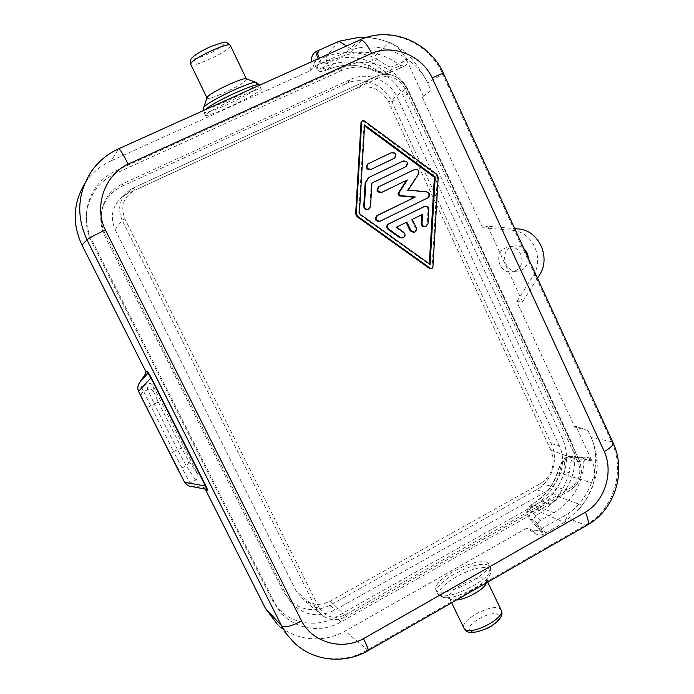 <?xml version="1.0" encoding="UTF-8"?>
<svg xmlns="http://www.w3.org/2000/svg" width="694" height="694" viewBox="0 0 694 694"><rect width="100%" height="100%" fill="white"/><g stroke="black" fill="none" stroke-linecap="round" stroke-linejoin="round"><path stroke-width="0.52" stroke-dasharray="3.47 2.6" d="M366.666 37.389L378.386 39.038L389.794 42.516C399.779 47.296 407.074 52.779 411.663 58.973L406.085 58.903C402.433 51.235 396.777 45.761 389.1 42.499L373.65 57.35L371.437 62.035L374.04 63.249L368.809 65.644L368.618 68.611C355.935 64.074 343.348 64.004 330.865 68.402L327.377 69.73M389.794 42.516L389.108 42.499C381.058 39.289 372.756 37.554 364.211 37.294L350.236 52.544C358.278 52.761 366.076 54.366 373.65 57.35L376.651 58.756L374.04 63.249C380.867 69.461 385.925 72.697 389.195 72.965C391.347 71.595 391.91 69.643 390.869 67.11L406.753 60.352L423.349 96.24L422.056 96.848L431.121 90.55L426.09 79.836C411.898 54.444 379.193 40.616 352.24 49.612L346.514 45.986M182.028 467.964L173.587 451.629L170.099 454.015L176.441 466.446C177.82 468.398 179.685 468.91 182.028 467.964L186.2 465.813L177.473 449.634L173.587 451.629L141.229 386.593L146.946 383.747C149.531 382.767 151.561 383.444 153.044 385.769L197.625 474.054C198.597 476.578 197.937 478.591 195.647 480.092L190.035 483.007L182.028 467.964M399.067 68.567L388.033 73.486C383.539 73.408 377.137 70.797 368.809 65.652C355.276 60.803 341.838 60.716 328.505 65.401L323.517 67.361C324.61 69.4 325.824 70.233 327.169 69.842L327.368 69.73C324.072 71.04 322.467 71.421 322.545 70.883L325.208 63.917L340.303 57.081C361.47 48.571 381.474 51.391 400.317 65.522L404.88 65.982C407.014 64.724 407.638 62.85 406.753 60.352L406.085 58.903L401.011 62.972C401.791 65.453 401.141 67.318 399.067 68.567L404.88 65.982M323.517 67.361C319.422 68.966 317.245 69.504 317.002 68.975L315.05 64.846C315.761 65.652 319.622 64.499 326.631 61.402L328.505 65.401L330.865 68.402M339.019 41.25L326.605 56.301L327.551 60.985C334.543 58.556 341.838 57.411 349.455 57.541C357.002 57.741 364.324 59.242 371.437 62.035M423.349 96.24L431.121 90.55M316.958 59.094L318.815 50.332L316.412 53.724L316.828 56.058L315.041 64.681L314.66 62.469L316.958 59.094C317.193 59.962 320.099 59.172 325.686 56.726L326.631 61.402L327.551 60.985M316.412 53.724L314.651 62.443L315.05 64.846L317.002 68.975C320.16 73.234 322.216 71.413 327.169 69.842L330.778 68.463C343.2 64.091 355.753 64.169 368.419 68.697L381.353 73.417C384.502 74.232 386.671 74.284 387.885 73.564M404.541 66.138L387.877 73.547L384.303 73.035C380.859 73.182 375.627 71.708 368.618 68.611M350.774 79.263C367.525 71.161 389.733 80.157 397.549 97.897L559.277 445.661C567.198 461.831 560.231 484.004 544.53 492.419L334.82 610.087C318.312 618.024 303.851 615.647 291.428 602.939L283.326 591.505L104.751 235.865C100.491 227.077 99.676 218.063 102.296 208.816C105.592 198.562 112.116 191.084 121.875 186.391L122.691 183.754L350.774 79.263L345.985 83.627L121.875 186.391M287.654 598.063C299.86 610.555 314.087 612.915 330.318 605.133L536.67 489.643C552.138 481.384 558.991 459.575 551.192 443.674L391.989 101.897C384.303 84.477 362.45 75.655 345.985 83.627M291.428 602.939L287.03 596.276L105.245 234.138C100.908 225.186 100.075 216.008 102.747 206.586C106.104 196.142 112.749 188.525 122.691 183.754M528.941 518.088L528.932 518.071C528.117 515.677 530.867 512.606 537.191 508.858L540.279 512.883C535.265 515.894 533.27 518.288 534.293 520.092L545.996 532.853L543.818 533.356L541.797 532.55L538.379 526.165C537.555 523.84 538.162 521.966 540.192 520.535L553.986 512.727C572.55 501.233 582.518 484.247 583.871 461.77L586.291 457.971L588.087 457.493L591.383 459.688L576.003 426.42L587.922 430.462L574.797 427.088L516.77 301.63L522.565 301.829L487.639 226.218L514.731 228.647M572.828 459.02L584.513 459.272L581.156 457.112L579.377 457.58L567.657 456.982L569.332 456.522L572.828 459.02C571.067 459.836 569.869 464.373 569.245 472.64L564.17 471.417L561.273 479.988L556.978 488.333L551.583 495.967L545.189 502.716L537.191 508.858L535.464 505.223L531.205 508.155C527.813 510.793 526.468 512.849 527.154 514.315C525.696 513.586 527.787 507.106 528.516 507.461L532.133 504.581L553.986 512.727M359.102 37.337L364.211 37.294M325.686 56.726L326.605 56.301C334.404 53.585 342.281 52.328 350.236 52.544L349.455 57.541M390.869 67.11C388.432 66.641 383.687 63.857 376.651 58.756M127.566 193.626L133.317 187.961L129.153 190.408C119.602 198.553 117.26 208.53 122.135 220.319L115.135 229.575C109.713 216.485 112.315 205.415 122.942 196.35L127.566 193.626L355.215 88.815C369.529 83.991 380.676 88.416 388.657 102.087L406.58 88.06C399.432 75.759 389.464 71.76 376.668 76.054L378.508 78.058C389.794 74.249 398.599 77.78 404.914 88.641L578.093 461.978L579.421 460.582L406.658 87.973L404.914 88.641M587.488 524.942L585.38 525.15L563.302 516.388L540.973 529.08C537.928 530.693 535.178 531.101 532.732 530.303L526.893 528.082L345.161 631.019C323.378 643.685 294.664 640.866 276.984 623.828L294.195 642.722C313.324 661.165 344.146 664.011 367.256 650.07L585.38 525.15C613.652 510.099 625.884 470.575 611.483 441.636L442.729 74.241L427.599 82.916M540.973 529.08L544.009 533.981C541.016 535.508 537.928 535.291 534.744 533.33L526.893 528.082M86.273 181.36L91.721 170.958C98.695 161.216 107.648 153.86 118.57 148.906L111.187 160.808C101.038 165.467 92.736 172.32 86.273 181.36L84.711 183.676M118.717 148.768L359.327 40.278C389.742 25.695 429.291 42.282 442.729 74.241L443.449 73.434M340.129 71.152C362.936 60.196 393.03 72.488 403.587 96.492L562.027 437.688C572.741 459.619 563.346 489.626 542.04 501.068L336.174 616.897C316.291 628.495 289.545 623.741 275.995 605.767L271.207 598.193L274.703 603.095L91.981 240.324C86.863 229.922 85.249 219.087 87.158 207.81L86.993 210.03C90.498 193.218 99.988 181.039 115.456 173.509L340.129 71.152L344.823 66.555L116.158 170.62C100.396 178.289 90.732 190.685 87.158 207.81M274.703 603.095L279.569 610.789C293.354 629.076 320.559 633.882 340.78 622.058L549.978 504.035C571.613 492.384 581.156 461.866 570.286 439.571L409.339 92.406C398.616 67.96 368.02 55.425 344.823 66.555M612.941 442.512L611.483 441.636M384.303 73.035L400.317 65.522M359.639 40.07L345.95 52.102L321.452 63.18L314.191 67.405L310.626 70.51L111.187 160.808M205.624 114.866L205.381 115.404C206.899 116.15 214.784 113.339 229.046 106.98C245.555 99.363 256.164 93.664 260.883 89.873L261.36 89.11C262.731 85.215 208.443 110.277 205.624 114.866M345.95 52.102L352.24 49.612M582.101 505.293C587.011 498.604 590.75 491.274 593.327 483.302L568.438 475.746L563.97 486.529L557.846 496.401C553.248 502.612 547.67 507.947 541.12 512.406L564.361 522.391L579.03 509.188L582.101 505.293L557.846 496.401L553.508 493.512M426.489 80.495C421.414 71.577 416.469 64.395 411.663 58.973M310.626 70.51L311.164 61.94M271.207 598.193L91.729 241.937C86.698 231.727 85.128 221.091 86.993 210.03M316.828 56.058L319.466 61.671C320.836 63.987 322.753 64.733 325.208 63.917M436.769 590.915L435.78 589.874C434.626 585.242 440.464 579.117 453.295 571.492C468.597 563.355 479.84 560.301 487.023 562.331L488.42 563.571C495.377 571.717 445.192 598.358 436.769 590.915M190.876 486.485L202.622 486.936L204.027 487.405L205.771 489.183M204.027 487.405L205.832 489.201M184.04 481.124L184.11 481.254C185.619 483.414 187.597 483.996 190.035 483.007M153.044 385.769L153.513 391.52L158.406 402.147L154.302 403.813L147.692 389.672L146.946 383.747M576.003 426.42L574.797 427.088M567.657 456.982L566.582 457.58L564.69 460.781C561.871 461.97 559.468 466.16 557.473 473.334C553.092 485.644 545.631 495.36 535.091 502.491L532.133 504.581C529.401 506.707 528.438 508.294 529.253 509.353L540.192 520.535M564.69 460.781L583.871 461.77M139.208 392.665L139.043 392.301C138.332 389.811 139.06 387.911 141.229 386.593M115.135 229.575L296.191 591.167L303.642 599.928C312.092 605.446 320.984 605.827 330.301 601.082L540.383 483.666C552.372 475.312 555.885 464.165 550.949 450.224L388.657 102.087M531.205 508.155L531.448 504.781L535.091 502.491M585.979 458.153L565.61 457.754C562.634 460.521 560.544 465.978 559.347 474.115C554.671 487.24 546.707 497.607 535.464 505.223L534.762 502.465C545.284 495.334 552.754 485.6 557.161 473.256L557.473 473.334M487.639 226.218L482.582 227.693L422.056 96.848M587.922 430.462L592.45 440.499C601.438 465.258 591.158 497.39 568.854 513.066L564.361 522.391L544.009 533.981M368.21 650.564L345.161 631.019M591.999 461.016L591.383 459.688L584.513 459.272L591.999 461.016C595.192 468.155 595.634 475.581 593.327 483.302L593.908 483.154C596.797 473.343 597.82 465.717 596.979 460.287L591.999 461.016M540.782 531.24L529.14 518.375L529.617 519.112L534.293 520.092M205.207 489.079L204.834 488.342M567.657 456.973L566.755 457.112C564.89 458.994 564.031 463.766 564.17 471.417L559.347 474.115M559.338 474.123L557.161 473.256C559.824 463.818 564.378 457.268 565.601 457.754L566.764 457.103M579.03 509.188C585.597 501.467 590.551 492.783 593.908 483.154M592.225 439.805C595.174 448.194 596.762 455.021 596.979 460.287M482.582 227.693L512.146 230.33C532.445 231.345 544.877 258.619 533.061 275.839L516.778 301.63M515.529 270.677L511.972 271.805C499.29 274.243 493.234 253.405 505.119 248.114L508.025 247.107C520.916 243.932 527.657 265.186 515.529 270.677M563.302 516.388L568.854 513.066M538.032 508.381L541.12 512.406L540.279 512.883M430.861 268.882L432.076 267.459L437.341 177.543L436.04 174.741L363.422 121.285L361.652 121.242M364.541 125.909L363.925 125.458L358.711 214.004L429.265 264.527L429.308 263.833M406.571 180.353L381.266 192.559M379.271 221.49L427.183 198.085C429.621 195.604 429.248 193.626 426.064 192.16L407.361 190.382L417.788 174.437C418.69 171.019 417.441 169.457 414.032 169.77M406.163 222.41L395.797 227.372L402.988 232.542L403.743 232.317M402.156 238.111C404.671 236.654 404.949 234.798 402.988 232.542M425.066 226.799L427.166 224.067L427.998 209.805C427.738 207.28 426.402 206.205 424.008 206.586M421.735 214.75L411.49 219.66L415.463 228.118L416.253 227.884M413.641 232.438C415.524 231.605 416.131 230.165 415.463 228.118M371.229 183.39L371.923 183.043L371.229 183.39L369.85 206.838L370.535 206.552M367.993 209.484L369.85 206.838M369.217 177.317L403.335 160.965M405.279 167.02C407.794 163.454 406.901 161.563 402.572 161.355M368.479 163.602L391.737 152.524M393.906 158.518C396.196 154.909 395.224 153.053 391 152.932M406.597 180.31L407.369 179.963M407.361 190.382L408.133 190.061M395.797 227.372L396.543 227.138M406.111 222.297L406.884 222.054M411.49 219.66L412.271 219.399M421.744 214.611L422.542 214.351M363.925 125.458L364.602 124.981M429.265 264.527L430.08 264.388M358.711 214.004L359.371 213.735M528.281 258.168C528.238 263.468 526.026 267.372 521.654 269.879L518.062 271.016C505.215 273.497 499.081 252.364 511.122 246.995L514.054 245.98C517.741 245.346 521.055 246.283 523.979 248.79M537.477 278.181L522.565 301.829M486.65 582.708L486.633 579.854L485.618 578.839C478.279 573.322 444.594 591.279 449.434 598.185L451.326 599.642L456.444 600.015M246.309 78.916L246.275 79.853C243.646 84.677 207.211 101.524 207.046 97.975L207.064 97.637M153.513 391.52C152.107 389.351 150.164 388.735 147.692 389.672L143.458 391.789C141.394 393.047 140.691 394.843 141.35 397.185L141.403 397.315M195.647 480.092L186.2 465.813C188.404 464.39 189.08 462.525 188.221 460.217L181.62 448.098L177.473 449.634L154.302 403.813L146.772 407.994L170.099 454.006M197.625 474.054L188.221 460.217M391.989 101.897L397.549 97.897M105.245 234.138L104.751 235.865M355.215 88.815L376.668 76.054L133.317 187.961L134.749 190.277C123.471 196.931 120.183 206.448 124.885 218.844L122.135 220.319L315.649 607.71L296.191 591.167M532.732 530.303L534.744 533.33M550.949 450.224L579.256 460.469L406.658 87.973C399.518 75.681 389.525 71.708 376.677 76.054L133.317 187.961L129.153 190.408L122.942 196.35M327.368 69.73L340.303 57.081M409.339 92.406L403.587 96.492M314.191 67.405L311.927 61.601M321.452 63.18L319.431 58.209M116.158 170.62L115.456 173.509M91.729 241.937L91.981 240.324M322.545 70.883C320.177 71.725 318.329 71.04 317.019 68.836L319.466 61.671M202.622 486.936L204.921 488.923L192.021 486.589M378.508 78.058L134.749 190.277M529.253 509.353C527.206 510.619 526.581 512.372 527.362 514.584L538.379 526.165M158.406 402.147L181.62 448.098M611.475 441.618L591.193 437.567M540.383 483.666L570.026 490.441L569.774 488.455L345.56 614.737C334.144 619.803 325.156 617.209 318.615 606.955L315.649 607.71L322.311 615.561L303.642 599.928M318.615 606.955L124.885 218.844M579.377 457.58L586.291 457.971M551.192 443.674L559.277 445.661M570.286 439.571L562.027 437.688M563.467 474.106L568.438 475.746L569.245 472.64M549.978 504.035L542.04 501.068M330.301 601.082L346.176 616.515C337.831 620.809 329.876 620.488 322.311 615.561C329.91 620.531 337.9 620.87 346.263 616.576L345.56 614.737M569.835 490.45L346.263 616.576L570.026 490.441C580.705 482.981 583.836 473.03 579.421 460.582L579.256 460.469C583.645 472.952 580.514 482.946 569.835 490.45M569.774 488.455C579.204 481.827 581.971 473.004 578.093 461.978M536.67 489.643L544.53 492.419M330.318 605.133L334.82 610.087M287.03 596.276L283.326 591.505M340.78 622.058L336.174 616.897M379.566 221.36L380.277 221.117M427.183 198.085L427.998 197.781M426.064 192.16L426.871 191.848M417.788 174.437L418.586 174.081M427.166 224.067L427.981 223.824M427.998 209.805L428.814 209.527M363.422 121.285L364.09 120.791M436.04 174.741L436.873 174.385M437.341 177.543L438.183 177.196M432.076 267.459L432.9 267.32M533.061 275.839L539.412 275.119M512.146 230.33L518.236 228.959M438.365 594.194C447.344 602.8 497.581 576.315 490.077 567.024L488.585 565.584C478.097 558.202 430.705 583.437 437.298 593.006L438.365 594.194M440.751 596.25L442.199 597.005C452.202 601.802 489.053 583.637 490.476 573.227L488.784 568.854C477.845 561.186 429.187 588.764 440.751 596.25M501.224 610.278L499.992 608.812C492.54 602.808 459.584 620.245 463.861 627.975M470.324 630.803C476.578 636.589 506.316 619.248 498.145 614.65C491.569 609.341 462.976 625.884 470.324 630.803M259.521 85.241L259.157 86.282C255.019 92.901 203.923 116.583 203.698 111.951L205.207 109.747M256.277 82.482L256.572 83.87C252.425 90.628 200.583 114.267 203.498 108.012M230.295 45.379L230.208 46.351C227.97 51.798 192.125 68.333 190.824 64.499M192.923 57.671C194.294 52.935 227.727 38.248 224.11 43.948C222.167 48.806 190.199 62.911 192.923 57.671M102.747 206.586L102.296 208.816M404.368 66.208L387.877 73.547M139.043 392.301L146.772 407.994M184.11 481.254L176.441 466.446M581.156 457.112L588.087 457.493M541.277 532.02L528.932 518.071M569.306 456.513L566.755 457.112M569.332 456.522L581.043 457.112M279.569 610.789L275.995 605.767M518.062 271.016L511.972 271.805M486.832 582.136L490.476 573.227C491.126 572.854 490.988 570.78 490.077 567.024L488.42 563.571M451.326 599.642L439.658 595.721L437.298 593.006L435.78 589.874M486.633 579.854L487.717 582.101M205.381 115.404L203.281 110.615M259.452 85.128L261.36 89.11M449.434 598.185L451.647 602.765M514.054 245.98L508.025 247.107"/><path stroke-width="1.04" d="M184.673 482.373L186.278 484.421L189.176 486.069L205.502 489.131C206.717 489.764 206.708 488.741 205.485 486.086L150.763 377.683C148.88 374.413 147.631 373.268 147.007 374.24L147.18 371.516C147.336 370.96 148.672 372.973 151.171 377.562L138.566 391.399L184.673 482.373L205.945 486.086C207.862 490.242 208.269 491.664 207.168 490.337L205.771 489.183M84.711 183.676C73.035 203.394 72.115 223.832 81.953 244.999L87.002 239.864C88.459 238.372 94.592 235.075 105.375 229.974C93.638 206.352 104.594 174.949 128.173 164.131C123.098 154.129 119.923 149.01 118.648 148.794C107.587 153.842 98.557 161.312 91.547 171.201L91.721 170.958M91.547 171.201C77.537 192.941 76.019 215.825 87.002 239.864L281.608 625.841C284.766 627.896 291.419 626.274 301.569 620.983L105.375 229.974M346.514 45.986L339.019 41.241L359.102 37.337L366.666 37.389M612.941 442.512L443.501 73.521C443.232 73.087 439.467 74.544 432.206 77.893L604.301 451.56C610.98 447.656 613.852 444.637 612.941 442.512C626.812 471.131 615.092 509.57 587.488 524.942M604.301 451.56C613.748 472.362 604.873 500.912 585.337 512.215C588.599 519.633 589.154 523.97 586.985 525.237L368.21 650.564M339.019 41.25L316.629 51.313C313.48 52.918 311.701 55.798 311.294 59.97L311.164 61.94M432.206 77.893C421.805 55.52 393.272 43.713 371.698 53.351C366.909 43.783 362.893 39.358 359.639 40.07C390.254 25.426 429.742 41.84 443.449 73.434M138.566 391.399C137.325 388.64 137.629 385.777 139.485 382.802L145.497 373.849L145.662 371.169L81.953 244.999M301.569 620.983C312.586 642.627 342.073 650.781 363.526 638.645C367.239 646.235 368.74 650.243 368.054 650.66C344.64 664.453 313.419 661.391 294.117 642.653L294.195 642.722M276.984 623.828L265.386 608.248L205.207 489.079M431.677 268.743L429.76 268.63L356.994 216.58L357.653 216.311L356.308 213.474L361.704 121.91L362.329 120.756L364.09 120.791L436.873 174.385L438.183 177.196L432.9 267.32L431.677 268.743L430.575 268.491L357.653 216.311M362.329 120.756L361.036 122.396L355.649 213.743L356.994 216.58M265.386 608.248L281.608 625.841L287.169 634.819L294.117 642.653M429.308 263.833L434.383 177.265L364.541 125.909M379.982 221.239L379.271 221.49C375.072 220.987 374.274 219.052 376.877 215.678L377.579 215.418C374.968 218.801 375.775 220.735 379.982 221.239L427.998 197.781C430.436 195.292 430.063 193.314 426.871 191.848L408.133 190.061L418.586 174.081C419.48 170.629 418.222 169.076 414.786 169.414L378.577 186.86C375.974 190.382 376.842 192.299 381.188 192.594L381.813 192.316M376.877 215.678L414.561 197.313L399.18 195.864L399.935 195.552L398.772 193.088L407.369 179.963L381.9 192.273C377.545 191.978 376.677 190.061 379.28 186.53L414.786 169.414M406.571 180.353L398.026 193.4L399.18 195.864M424.815 206.309L388.458 223.997C386.376 225.628 386.254 227.424 388.12 229.402L399.64 237.669L402.919 237.903C405.435 236.446 405.712 234.581 403.743 232.317L396.543 227.138L406.884 222.054L410.874 230.538L414.422 232.221C416.313 231.38 416.921 229.931 416.253 227.884L412.271 219.399L422.542 214.351L422.021 223.303C422.256 225.75 423.54 226.834 425.873 226.556L427.981 223.824L428.814 209.527C428.545 207.003 427.218 205.927 424.815 206.309L389.187 223.754C387.096 225.385 386.983 227.19 388.848 229.167L400.395 237.461L402.919 237.903M421.735 214.75L421.223 223.546C421.458 225.984 422.733 227.068 425.066 226.799L425.873 226.556M406.163 222.41L410.093 230.772L413.641 232.438L414.422 232.221M405.279 167.02L371.923 183.051L370.535 206.552L368.679 209.206C366.163 209.709 364.749 208.642 364.437 205.997L365.825 182.461L369.069 177.386L403.335 160.965C407.682 161.19 408.575 163.09 406.025 166.655L371.923 183.043M368.531 177.664L365.148 182.8L363.76 206.283C364.072 208.92 365.486 209.987 367.993 209.484L368.679 209.206M393.906 158.518L371.186 169.345C366.866 169.197 365.912 167.315 368.306 163.689L391.737 152.524C396.04 152.706 396.977 154.597 394.522 158.189L371.186 169.345M367.794 163.984L367.629 164.07C365.235 167.696 366.189 169.57 370.501 169.709M359.371 213.735L364.602 124.981L435.216 176.909L430.08 264.388L359.371 213.735M377.579 215.418L415.342 197.009L399.935 195.552M414.561 197.313L415.342 197.009M434.383 177.265L435.216 176.909M514.731 228.647L518.236 228.959C538.796 230 551.374 257.656 539.412 275.119L537.477 278.181M523.979 248.79C526.659 251.28 528.091 254.412 528.281 258.168M456.444 600.015C466.889 599.304 484.759 589.024 486.65 582.708M203.281 110.615L203.498 108.012L207.168 97.412C208.651 93.23 244.305 76.383 246.309 78.916L256.277 82.482M311.927 61.601L311.294 59.97M319.431 58.209L316.629 51.313M141.403 397.315L139.208 392.665M176.441 466.446L141.507 397.532M128.173 164.131L371.698 53.351M205.832 489.201L207.168 490.337M184.04 481.124L176.371 466.333M139.485 382.802L147.007 374.24L145.497 373.849M151.171 377.562L205.945 486.086M147.18 371.516L145.662 371.169M363.526 638.645L585.337 512.215M398.026 193.4L398.772 193.088M413.98 169.796L414.76 169.423M378.577 186.86L379.28 186.53M410.093 230.772L410.874 230.538M421.223 223.546L422.021 223.303M423.713 206.717L424.52 206.43M388.458 223.997L389.187 223.754M388.12 229.402L388.848 229.167M399.64 237.669L400.395 237.461M365.148 182.8L365.825 182.461M363.76 206.283L364.437 205.997M393.672 158.64L394.409 158.241M355.649 213.743L356.308 213.474M361.036 122.396L361.704 121.91M429.76 268.63L430.575 268.491M463.861 627.975L464.824 629.198C471.694 635.921 506.62 617.296 501.059 609.922L487.717 582.101M203.498 108.012L203.628 107.726C205.511 102.339 254.325 79.263 256.693 82.629L259.452 85.128M190.824 64.499L190.841 63.718C192.143 58.513 230.347 40.955 230.373 45.535L246.396 78.943M205.207 109.747C213.431 101.706 259.894 80.799 259.521 85.241M118.717 148.768L359.639 40.07M381.188 192.594L381.9 192.273M368.384 177.742L369.069 177.386M393.784 158.579L394.522 158.189M367.629 164.07L368.306 163.689M501.224 610.278C503.818 614.945 499.888 620.644 489.452 627.376C476.882 632.833 469.075 633.926 466.021 630.638L463.982 628.226L451.647 602.765M206.986 97.854L190.772 64.386L190.763 59.797C190.373 59.25 194.181 54.054 211.011 46.437C227.962 40.989 224.457 40.642 230.295 45.379"/></g></svg>

